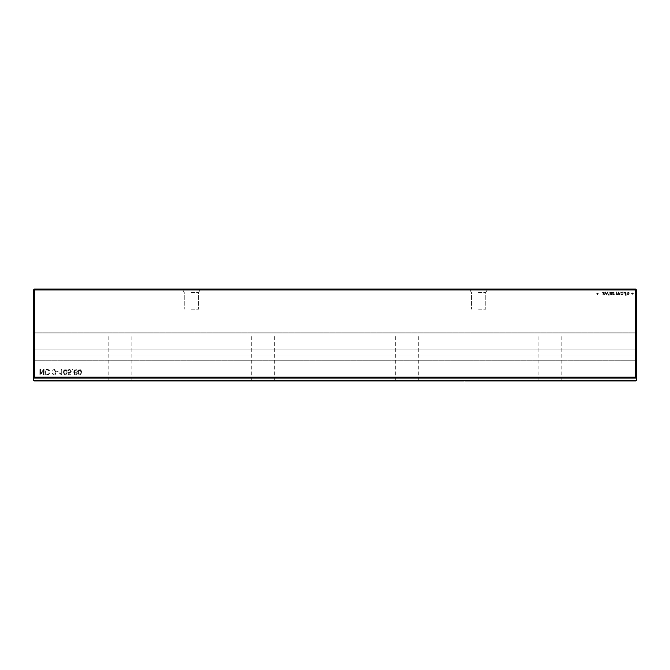 <?xml version="1.0" encoding="UTF-8"?>
<svg xmlns="http://www.w3.org/2000/svg" width="670" height="670" viewBox="0 0 670 670"><rect width="100%" height="100%" fill="white"/><g stroke="black" fill="none" stroke-linecap="round" stroke-linejoin="round"><path stroke-width="0.5" stroke-dasharray="3.35 2.51" d="M33.5 289.917L33.5 377.21L635.637 377.21L635.637 378.073L635.637 332.069L635.637 332.931L34.363 332.931L34.363 332.069L34.363 332.931L635.637 332.931L635.637 378.073L636.5 377.21L635.637 377.21L635.637 332.99L635.637 378.073L635.637 289.055L34.363 289.055L33.5 289.917L636.5 289.917L636.5 377.21L635.637 378.073L33.5 378.073L33.5 331.206L33.5 332.931L34.363 332.931L34.363 378.073L635.637 378.073L33.5 378.073L33.5 332.931L34.363 332.931L34.363 377.21L636.5 377.21L636.5 331.206L636.5 332.931L635.637 332.931L636.5 332.931L636.5 377.21L635.637 378.073L636.5 377.21L636.5 332.99L636.5 377.21L635.637 378.073L34.363 378.073L34.363 377.21L34.363 378.073L635.637 378.073L636.5 377.21L34.363 377.21L34.363 332.99L34.363 378.073L635.637 378.073L34.363 378.073L33.5 377.21L636.5 377.21L636.5 349.933L33.5 349.933L33.5 332.99L33.5 377.21L33.5 360.267L636.5 360.267L636.5 332.99L34.363 332.99L635.637 332.99L635.637 332.127L635.637 332.99L636.5 332.99L635.637 332.127L636.5 332.99L635.637 332.127L34.363 332.127L34.363 332.99L33.5 332.99L34.363 332.127L635.637 332.127L636.5 332.99L33.5 332.99L34.363 332.127L34.363 332.99L33.5 332.99L33.5 349.933L636.5 349.933L636.5 335.578L636.5 355.1L33.5 355.1L33.5 349.933L636.5 349.933L33.5 349.933L33.5 355.1L636.5 355.1L33.5 355.1L33.5 335.578L33.5 355.1L636.5 355.1L636.5 360.267L33.5 360.267L33.5 355.1L33.5 360.267L636.5 360.267L636.5 380.367L635.922 380.945L636.5 380.367L633.627 380.367L636.5 380.367L635.922 380.945L464.787 380.945L464.787 380.367L636.5 380.367M54.195 374.296L52.511 373.517L53.072 374.555L55.007 374.739L55.786 373.567L55.049 372.503L56.096 371.163L55.577 369.949L54.253 369.455L53.056 369.89L52.511 371.021L53.131 371.172L54.278 370.083L55.166 370.393L55.149 371.892L53.826 372.11L55.158 373.533L54.195 374.296L52.511 373.517L53.072 374.555L54.17 374.924L55.585 374.237L55.049 372.503L56.096 371.163L55.577 369.949L54.253 369.455L53.056 369.89L52.511 371.021L53.131 371.172L54.278 370.083L55.476 371.172L55.149 371.892L53.826 372.11L55.158 373.533L54.195 374.296M61.096 373.709L59.689 372.905L59.689 373.55L61.715 374.924L61.715 369.455L61.096 369.455L61.096 373.709L59.689 372.905L59.689 373.55L61.715 374.924L61.715 369.455L61.096 369.455L61.096 373.709M58.751 371.021L56.724 371.021L56.724 371.641L58.751 371.641L58.751 371.021L56.724 371.021L56.724 371.641L58.751 371.641L58.751 371.021M74.563 373.525L74.362 372.336L75.769 373.048L76.983 372.562L77.477 371.297L76.615 369.689L74.286 370.058L73.734 372.051L74.328 374.304L75.735 374.924L76.816 374.547L77.326 373.517L75.023 374.136L74.362 372.336L75.769 373.048L76.983 372.562L77.477 371.297L76.615 369.689L74.286 370.058L73.734 372.051L74.328 374.304L75.735 374.924L76.816 374.547L77.326 373.517L75.702 374.296L74.563 373.525M72.796 370.083L72.796 369.455L72.176 369.455L72.176 370.083L72.796 370.083L72.796 369.455L72.176 369.455L72.176 370.083L72.796 370.083M66.9 373.45L66.824 370.627L66.23 369.731L63.977 369.932L63.432 372.185L64.228 374.647L66.045 374.748L67.025 372.185L66.23 369.731L63.977 369.932L63.432 372.185L64.228 374.647L66.045 374.748L66.9 373.45M68.181 369.882L67.645 371.021L69.387 370.083L70.316 370.435L70.61 371.373L70.342 372.26L69.429 372.579L67.804 372.11L68.424 374.924L70.928 374.924L70.928 374.296L68.926 374.296L68.575 372.838L69.579 373.207L70.76 372.704L71.238 371.415L70.811 370.125L69.387 369.455L68.181 369.882L67.645 371.021L69.387 370.083L70.316 370.435L70.61 371.373L70.342 372.26L69.429 372.579L67.804 372.11L68.424 374.924L70.928 374.924L70.928 374.296L68.926 374.296L68.575 372.838L69.579 373.207L70.76 372.704L71.238 371.415L70.811 370.125L69.387 369.455L68.181 369.882M80.903 369.731L78.65 369.932L78.105 372.185L78.901 374.647L79.898 374.924L81.271 374.245L81.69 372.185L80.903 369.731L78.65 369.932L78.105 372.185L78.901 374.647L80.718 374.748L81.69 372.185L80.903 369.731M627.028 294.482L628.837 294.482L629.18 293.242L627.112 293.242L627.983 292.363L629.172 292.798L628.753 292.154L627.019 292.313L626.668 293.376L627.028 294.482L628.837 294.482L629.18 293.242L627.112 293.242L627.983 292.363L629.172 292.798L627.974 291.927L627.019 292.313L627.028 294.482M626.123 291.927L625.688 292.396L624.306 292.112L623.72 293.401L624.281 294.691L625.688 294.448L625.688 295.755L626.123 295.755L626.123 291.927L625.688 292.396L624.306 292.112L623.72 293.401L624.281 294.691L625.688 294.448L626.123 295.755L626.123 291.927M616.944 291.927L616.509 291.927L616.509 294.767L620.001 294.641L620.227 291.927L619.281 294.44L618.586 293.594L618.586 291.927L617.648 294.44L616.509 291.927L616.509 294.767L618.519 294.365L619.373 294.875L620.227 293.912L620.227 291.927L619.281 294.44L618.15 291.927L618.033 294.281L617.271 294.331L616.944 291.927M621.316 293.896L620.881 294.004L621.492 294.775L623.008 294.574L623.284 291.927L621.023 292.154L620.772 292.74L622.731 293.787L622.053 294.44L620.881 294.004L621.082 294.49L623.008 294.574L623.284 291.927L621.023 292.154L621.115 293.393L622.731 293.787L622.053 294.44L621.316 293.896M614.432 294.113L613.033 294.339L614.541 292.832L614.038 292.045L612.707 292.145L612.363 292.798L613.494 292.363L614.105 292.782L612.564 293.669L612.765 294.674L614.281 294.532L614.432 294.113L612.908 294.105L614.541 292.832L614.038 292.045L612.707 292.145L612.363 292.798L613.494 292.363L614.105 292.782L612.564 293.669L612.765 294.674L613.946 294.783L614.432 294.113M597.498 294.004L597.498 294.984L597.942 294.004L598.921 294.004L597.942 293.569L597.942 292.581L596.518 294.004L597.498 294.004L597.498 294.984L597.942 294.004L598.921 294.004L597.942 293.569L597.942 292.581L597.498 293.569L596.518 293.569L597.498 294.004M602.966 294.105L604.491 293.242L604.097 292.045L602.757 292.145L602.414 292.798L603.553 292.363L604.164 292.782L602.531 294.055L603.101 294.817L604.34 294.532L604.491 294.113L602.966 294.105L604.491 293.242L604.097 292.045L602.757 292.145L602.414 292.798L603.553 292.363L604.164 292.782L602.531 294.055L603.101 294.817L604.34 294.532L604.491 294.113L602.966 294.105M610.496 293.837L611.811 293.242L611.417 292.045L610.077 292.145L609.733 292.798L610.872 292.363L611.484 292.782L609.851 294.055L610.42 294.817L611.66 294.532L611.811 294.113L610.286 294.105L611.811 293.242L611.417 292.045L610.077 292.145L609.733 292.798L610.872 292.363L611.484 292.782L609.851 294.055L610.42 294.817L611.66 294.532L611.375 294.004L610.412 294.339L610.496 293.837M609.189 294.767L609.189 291.927L608.754 291.927L608.754 294.767L609.189 294.767L609.189 291.927L608.754 291.927L608.754 294.767L609.189 294.767M608.477 294.767L607.581 291.927L606.626 294.113L605.655 291.927L604.767 294.767L605.847 292.522L606.4 294.767L606.861 294.767L607.389 292.581L608.477 294.767L607.581 291.927L606.626 294.113L605.655 291.927L604.767 294.767L605.847 292.522L606.4 294.767L606.861 294.767L607.389 292.581L608.477 294.767M608.754 295.319L609.189 295.755L608.754 295.319M49.337 370.317L48.181 369.547L45.325 369.455L45.325 374.924L48.994 374.446L49.856 372.219L48.835 369.823L45.325 369.455L45.325 374.924L48.994 374.446L49.856 372.219L49.337 370.317M632.463 294.004L633.443 293.569L632.463 293.569L632.028 292.581L632.028 293.569L631.039 294.004L632.028 294.004L632.028 294.984L632.463 294.004L633.443 294.004L632.463 293.569L632.463 292.581L632.028 293.569L631.039 293.569L632.028 294.004L632.028 294.984L632.463 294.004M40.493 373.935L40.493 369.455L39.865 369.455L39.865 374.924L40.543 374.924L43.458 370.443L43.458 374.924L44.078 374.924L44.078 369.455L43.408 369.455L40.493 373.935L40.493 369.455L39.865 369.455L39.865 374.924L40.543 374.924L43.458 370.443L43.458 374.924L44.078 374.924L44.078 369.455L43.408 369.455L40.493 373.935M33.5 331.206L34.363 332.069L635.637 332.069L34.363 332.069L33.5 331.206M191.427 289.055L200.598 289.055L191.427 289.055M478.573 289.055L487.743 289.055L478.573 289.055M636.5 289.917L635.637 289.055M74.362 371.314L75.651 370.083L76.857 371.281L76.548 372.118L74.73 372.118L74.529 370.694L75.651 370.083L76.539 370.401L76.548 372.118L74.73 372.118L74.362 371.314M64.06 372.185L64.395 370.46L66.062 370.468L66.079 373.877L64.387 373.927L64.06 372.185L64.395 370.46L66.062 370.468L66.079 373.877L64.387 373.927L64.06 372.185M78.725 372.185L79.068 370.46L80.727 370.468L80.752 373.877L79.06 373.927L78.725 372.185L79.068 370.46L80.727 370.468L80.752 373.877L79.06 373.927L78.725 372.185M627.112 293.678L628.745 293.678L627.941 294.44L627.112 293.678L628.745 293.678L627.941 294.44L627.112 293.678M624.155 293.401L624.934 292.363L625.688 293.368L624.909 294.44L624.373 294.189L624.39 292.623L625.47 292.614L625.462 294.18L624.373 294.189L624.155 293.401M622.731 293.192L621.207 292.765L622.321 292.48L622.74 293.351L621.283 292.966L621.81 292.363L622.731 293.192M45.954 370.083L48.123 370.183L49.078 371.163L48.927 373.559L48.19 374.187L45.954 374.296L45.954 370.083L48.123 370.183L49.078 371.163L48.927 373.559L48.19 374.187L45.954 374.296L45.954 370.083M191.427 292.505L198.605 292.505L191.427 292.505M478.573 292.505L485.75 292.505L478.573 292.505M636.5 331.206L635.637 332.069L636.5 331.206M191.427 309.155L198.605 309.155L191.427 309.155M478.573 309.155L485.75 309.155L478.573 309.155M636.5 377.21L33.5 377.21L636.5 377.21L636.5 332.99L33.5 332.99L34.363 332.127L635.637 332.127L34.363 332.127L33.5 332.99L33.5 377.21L34.363 378.073L33.5 377.21L34.363 377.21L33.5 377.21L33.5 355.1L33.5 360.267L636.5 360.267L636.5 377.21L635.637 378.073M33.5 377.21L34.363 378.073L33.5 377.21L33.5 360.267L33.5 380.367L464.787 380.367L464.787 380.945L464.787 380.367L633.627 380.367L464.787 380.367M33.5 380.367L34.078 380.945L205.782 380.945L34.078 380.945L33.5 380.367L36.373 380.367L33.5 380.367L34.078 380.945L36.373 380.945L36.373 380.367L205.782 380.367L205.782 380.945L205.782 380.367L36.373 380.367L36.373 380.945L36.373 380.367L36.373 380.945L205.782 380.945L205.782 380.367M464.218 380.367L464.218 380.945L206.36 380.945L206.36 380.367M34.078 335L635.922 335L636.5 335.578L635.922 335L34.078 335L33.5 335.578L34.078 335M119.645 380.945L108.155 380.945L119.645 380.945M406.782 380.945L418.273 380.945L406.782 380.945M263.218 380.945L251.727 380.945L263.218 380.945M633.627 380.945L464.787 380.945L633.627 380.945L633.627 380.367L633.627 380.945M406.782 335L418.273 335L406.782 335M550.355 335L561.845 335L550.355 335M119.645 335L108.155 335L119.645 335M263.218 335L251.727 335L263.218 335M550.355 380.945L561.845 380.945L550.355 380.945M198.605 292.505L200.598 289.055L198.605 292.505L198.605 309.155L198.605 292.505M184.25 292.505L182.257 289.055L184.25 292.505L184.25 309.155L184.25 292.505M485.75 292.505L487.743 289.055L485.75 292.505L485.75 309.155L485.75 292.505M471.395 292.505L469.402 289.055L471.395 292.505L471.395 309.155L471.395 292.505M131.127 380.945L131.127 335M108.155 380.945L108.155 335M418.273 380.945L418.273 335M395.3 380.945L395.3 335M274.7 380.945L274.7 335M251.727 380.945L251.727 335M561.845 380.945L561.845 335M538.873 380.945L538.873 335"/><path stroke-width="1" d="M635.637 378.073L636.5 377.21L636.5 289.917L635.637 289.055L34.363 289.055L33.5 289.917L33.5 377.21L635.637 377.21L635.637 378.073L34.363 378.073L33.5 377.21L33.5 380.367L636.5 380.367L636.5 377.21L635.637 377.21L635.637 289.917L34.363 289.917L34.363 378.073M33.5 289.917L34.363 289.917L34.363 289.055M635.637 289.055L635.637 289.917L636.5 289.917M205.782 380.367L205.782 380.945L34.078 380.945L33.5 380.367M206.36 380.367L206.36 380.945L464.218 380.945L464.218 380.367M464.787 380.367L464.787 380.945L635.922 380.945L636.5 380.367"/></g></svg>
